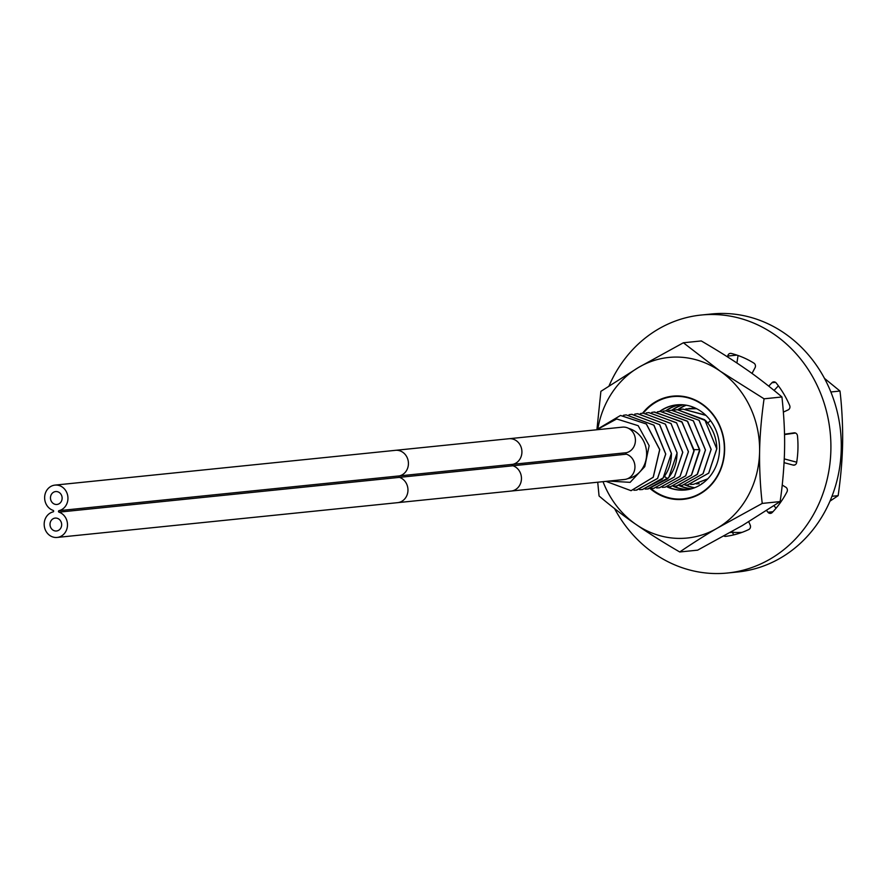 <?xml version="1.0" encoding="UTF-8"?>
<svg xmlns="http://www.w3.org/2000/svg" width="887" height="887" viewBox="0 0 887 887"><rect width="100%" height="100%" fill="white"/><g stroke="black" fill="none" stroke-linecap="round" stroke-linejoin="round"><path stroke-width="1.33" d="M608.77 481.087L630.125 482.351L644.771 466.629L649.151 445.706L638.174 425.693L616.687 418.963L596.796 429.763M628.683 428.421A25.69 23.073 -95.8 0 1 646.623 454.366A25.69 23.073 84.2 0 1 627.808 478.625M623.384 415.293L626.167 414.883L653.786 425.106L665.682 454.044L657.577 478.381L636.722 490.101L633.906 490.256M636.234 490.156L657.6 478.459L665.76 454.033L653.974 425.206L626.167 414.883M629.06 414.717L631.843 414.307L659.562 424.64L671.359 453.468L663.188 477.893L642.399 489.524L639.582 489.679M642.399 489.524L661.979 479.39C668.199 472.294 671.348 463.657 671.437 453.457L659.695 424.673L631.71 414.318M647.499 489.003L668.798 477.483L677.114 452.88L665.427 424.152L637.731 413.708M634.737 414.14L637.52 413.73L665.294 424.108L677.036 452.891C676.947 463.081 673.787 471.729 667.578 478.825L648.075 488.948L645.259 489.103M640.414 413.553L643.197 413.154L670.982 423.531L682.702 452.303L674.386 476.918L653.741 488.371L650.936 488.515M653.675 488.371L674.408 476.984L682.79 452.292L671.038 423.498L643.197 413.154M646.102 412.976L648.874 412.566L676.626 422.933L688.379 451.727L679.996 476.408L659.418 487.783L656.602 487.939M659.507 487.783L680.063 476.43L688.467 451.716L676.537 422.755L648.652 412.588M651.768 412.4L654.539 411.989L682.136 422.179L694.055 451.15L685.651 475.853L665.095 487.207L662.29 487.362M665.095 487.207L685.74 475.842L694.122 450.197L681.726 421.691L653.941 412.056M657.433 411.812L660.216 411.413L687.314 421.125L699.71 449.62L691.339 475.266L670.772 486.63L667.966 486.775M670.65 486.641L691.538 475.11L699.81 450.563L687.702 421.414L660.161 411.413M663.121 411.235L665.893 410.825L693.301 420.837L705.409 449.986L697.127 474.545L676.448 486.054L673.632 486.198M676.914 485.998L697.481 474.201L705.487 449.975L693.401 420.848L665.971 410.825M668.787 410.659L671.57 410.249L698.989 420.283L711.086 449.41L702.947 473.791L682.114 485.466L679.298 485.621M682.114 485.466L703.092 473.702L711.163 449.399L699.144 420.338L671.603 410.249M674.464 410.082L677.247 409.672L704.733 419.762L716.751 448.833L708.68 473.126L687.791 484.89L684.964 485.045M687.647 484.901L708.757 473.126L716.84 448.822C716.574 437.845 712.86 428.454 705.664 420.626L677.247 409.672M705.686 415.16L682.912 409.095L705.952 415.415M680.129 409.495L682.912 409.095M685.806 408.918L696.583 408.685M696.528 408.663L688.933 408.475M691.494 408.342L694.033 407.953M620.578 415.46L646.39 423.997L659.762 449.598L653.264 477.239L631.134 490.677M605.998 481.375L631.056 490.688L653.187 477.25L659.673 449.609L646.301 423.997L620.49 415.471L596.386 429.807M707.815 478.814L693.468 484.313L690.651 484.457M693.468 484.313L707.66 478.969M699.144 483.725L696.317 483.881M702.715 483.293L702.005 483.304M626.433 454.177L399.449 477.361A12.961 11.642 -95.8 0 1 407.931 491.054A12.961 11.642 -95.8 0 1 397.664 502.652L624.614 479.468A12.961 11.642 -95.8 0 0 634.915 467.881A12.961 11.642 -95.8 0 0 626.433 454.177A0.765 0.687 84.2 0 1 626.455 452.703A12.961 11.642 -95.8 0 0 635.247 438.089A12.961 11.642 -95.8 0 0 622.441 427.146L508.95 438.732A12.961 11.642 -95.8 0 1 521.744 449.676A12.961 11.642 -95.8 0 1 512.963 464.3L399.472 475.887A12.961 11.642 -95.8 0 0 408.253 461.251A12.961 11.642 -95.8 0 0 395.425 450.33L508.95 438.732M58.997 510.668A12.961 11.642 -95.8 0 0 67.778 496.055A12.961 11.642 -95.8 0 0 54.983 485.111A12.961 11.642 -95.8 0 0 44.672 496.698A12.961 11.642 -95.8 0 0 53.165 510.402A0.765 0.687 84.2 0 1 53.131 511.877A12.961 11.642 -95.8 0 0 44.35 526.501A12.961 11.642 -95.8 0 0 57.156 537.433A12.961 11.642 -95.8 0 0 67.456 525.847A12.961 11.642 -95.8 0 0 58.974 512.143A0.765 0.687 84.2 0 1 58.997 510.668L399.472 475.887A0.765 0.687 84.2 0 0 399.449 477.361L58.974 512.143M55.948 518.075A6.486 5.821 -95.8 0 0 55.171 518.086A6.486 5.821 -95.8 0 0 50.016 524.705A6.486 5.821 -95.8 0 0 55.715 531.014A6.486 5.821 -95.8 0 0 56.491 530.991A6.486 5.821 -95.8 0 0 61.658 524.372A6.486 5.821 -95.8 0 0 55.948 518.075M56.413 491.542A6.486 5.821 -95.8 0 0 55.637 491.564A6.486 5.821 -95.8 0 0 50.47 498.172A6.486 5.821 -95.8 0 0 56.18 504.481A6.486 5.821 -95.8 0 0 56.956 504.459A6.486 5.821 -95.8 0 0 62.123 497.851A6.486 5.821 -95.8 0 0 56.413 491.542M609.059 385.856A129.657 116.441 84.2 0 1 701.151 315.04A129.657 116.441 84.2 0 1 716.596 314.608A129.657 116.441 84.2 0 1 830.786 440.772A129.657 116.441 84.2 0 1 727.506 573.013A129.657 116.441 84.2 0 1 712.073 573.446A129.657 116.441 84.2 0 1 614.58 508.639M723.958 536.036A3.293 2.96 -95.8 0 0 725.633 536.369A93.024 83.544 -95.8 0 0 748.783 529.528A3.293 2.96 -95.8 0 0 750.214 525.104L748.728 521.744M766.612 510.568L767.931 512.242A3.293 2.96 -95.8 0 0 772.189 512.531A93.024 83.544 -95.8 0 0 787.002 491.797A3.293 2.96 -95.8 0 0 785.804 487.229L782.212 485.056M784.075 462.67L793.1 465.076A3.293 2.96 -95.8 0 0 796.648 462.537A93.024 83.544 -95.8 0 0 797.468 435.816A3.293 2.96 -95.8 0 0 794.098 432.845L784.529 434.186M783.376 412.1L788.188 409.872A3.293 2.96 -95.8 0 0 789.663 405.47A93.024 83.544 -95.8 0 0 776.18 382.973A3.293 2.96 -95.8 0 0 771.923 382.74L768.741 386.122M751.999 373.449L755.059 367.717A3.293 2.96 -95.8 0 0 753.906 363.127A93.024 83.544 -95.8 0 0 731.265 353.447A3.293 2.96 -95.8 0 0 727.75 356.042L727.606 356.94M701.151 315.04L711.529 313.987A129.657 116.441 84.2 0 1 726.974 313.554A129.657 116.441 84.2 0 1 841.164 439.708A129.657 116.441 84.2 0 1 737.884 571.96L727.506 573.013M738.051 355.499L736.909 362.994M778.387 385.834L774.074 390.424M795.528 433.033L784.54 434.575M784.263 458.889L796.703 462.205M774.007 505.712L776.025 508.273M732.562 531.202L732.662 532.289A3.293 2.96 -95.8 0 0 734.059 534.806M685.407 485.034A42.787 38.429 -95.8 0 0 694.454 487.817M694.709 487.717A42.787 38.429 84.2 0 1 686.017 485.012M678.378 409.572A42.787 38.429 84.2 0 1 686.283 405.215M764.062 398.806C761.356 417.977 759.871 435.528 759.605 451.472A90.762 81.504 84.2 0 0 720.177 371.154L683.389 342.77L638.585 367.418A90.762 81.504 84.2 0 1 720.177 371.154L764.062 398.806L781.935 396.977C783.986 415.659 784.873 432.978 784.574 448.922C784.418 460.519 783.11 481.929 780.116 501.587L762.243 503.417L717.439 528.064A90.762 81.504 84.2 0 1 635.846 524.328C648.375 533.032 663.01 542.256 679.741 551.98L697.614 550.162L742.408 525.514L780.116 501.587M781.935 396.977C773.919 390.036 756.633 376.332 745.147 368.604C732.618 359.9 717.993 350.675 701.262 340.941L683.389 342.77M598.06 427.634A90.762 81.504 84.2 0 1 638.585 367.418L600.887 391.344L596.995 428.975M597.727 482.218L599.058 495.955C607.074 502.896 624.37 516.6 635.846 524.328A90.762 81.504 84.2 0 1 603.027 481.674M679.741 551.98C687.979 546.292 705.708 534.828 717.439 528.064A90.762 81.504 84.2 0 0 759.605 451.472C759.361 463.081 759.926 484.302 762.243 503.417M642.576 413.22A51.867 46.579 84.2 0 1 694.588 399.727A51.867 46.579 84.2 0 1 724.635 449.875A51.867 46.579 84.2 0 1 698.568 494.735A51.867 46.579 84.2 0 1 650.215 488.648M643.341 413.131A51.391 46.157 84.2 0 1 694.798 400.248A51.391 46.157 84.2 0 1 724.357 449.842A51.391 46.157 84.2 0 1 698.69 494.203A51.391 46.157 84.2 0 1 650.914 488.526M667.168 486.93A42.787 38.429 -95.8 0 0 685.429 489.99A42.787 38.429 -95.8 0 0 719.545 449.188A42.787 38.429 -95.8 0 0 676.737 404.86A42.787 38.429 -95.8 0 0 659.562 411.479M667.634 486.841A42.787 38.429 -95.8 0 0 685.695 489.968M677.003 404.838A42.787 38.429 -95.8 0 0 660.105 411.424M679.797 404.683A42.787 38.429 -95.8 0 0 665.671 410.847M673.211 486.287A42.787 38.429 -95.8 0 0 688.467 489.546M673.688 486.198A42.787 38.429 -95.8 0 0 688.733 489.491M680.074 404.683A42.787 38.429 -95.8 0 0 666.204 410.803M682.89 404.782A42.787 38.429 -95.8 0 0 671.769 410.226M679.242 485.632A42.787 38.429 -95.8 0 0 691.472 488.826M679.863 485.61A42.787 38.429 -95.8 0 0 691.738 488.748M683.167 404.805A42.787 38.429 -95.8 0 0 672.302 410.182M686.006 405.159A42.787 38.429 -95.8 0 0 677.856 409.617M742.064 532.355A90.762 81.504 84.2 0 1 732.662 532.3L730.212 532.544M829.988 501.144L838.16 495.656L831.973 496.288M824.455 378.361L839.989 391.045L830.853 391.987M838.16 495.656C840.876 476.485 842.362 458.934 842.617 442.99C842.872 431.381 842.306 410.16 839.989 391.045M664.441 476.33L667.578 478.825M694.1 449.676L699.71 449.62M707.737 422.988L710.542 420.649M511.123 491.065A12.961 11.642 -95.8 0 0 521.423 479.479A12.961 11.642 -95.8 0 0 512.941 465.764A0.765 0.687 84.2 0 1 512.963 464.3L626.455 452.703M736.886 355.11L727.75 356.042M775.537 382.364L771.923 382.74M794.996 464.888L793.1 465.076M772.954 511.732L767.931 512.242M395.458 450.33L54.983 485.111M397.631 502.663L57.156 537.433"/></g></svg>
